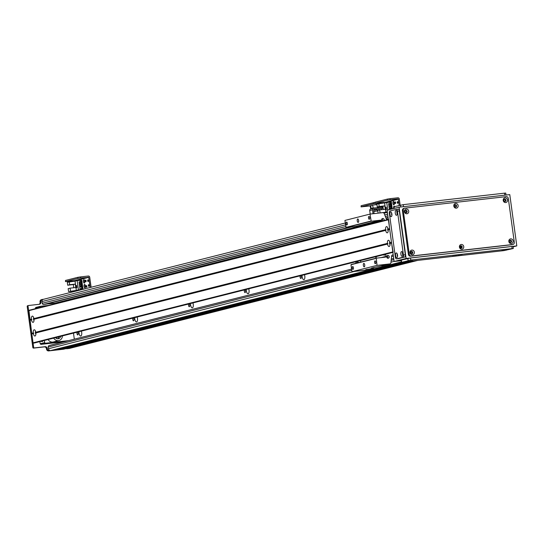 <?xml version="1.0" encoding="UTF-8"?>
<svg xmlns="http://www.w3.org/2000/svg" width="544" height="544" viewBox="0 0 544 544"><rect width="100%" height="100%" fill="white"/><g stroke="black" fill="none" stroke-linecap="round" stroke-linejoin="round"><path stroke-width="0.82" d="M43.479 299.302L42.466 299.411A2.074 1.884 75.8 0 0 40.875 301.675L40.922 302.022A2.074 1.884 -104.2 0 1 39.324 304.286L28.567 305.504A0.694 0.626 75.8 0 0 28.036 306.258L33.66 347.29A0.694 0.626 75.8 0 0 34.374 347.902L45.132 346.684A2.074 1.884 -104.2 0 1 47.287 348.52L47.335 348.86A2.074 1.884 75.8 0 0 49.49 350.703L63.444 349.234A0.415 0.374 75.8 0 0 63.539 349.214M67.85 348.616L69.034 348.48L67.85 348.616A0.415 0.374 -104.2 0 1 67.422 348.269M66.586 348.48A0.415 0.374 75.8 0 0 67.014 348.826M63.444 349.234L48.654 350.914A2.074 1.884 -104.2 0 1 46.498 349.071L46.451 348.731A2.074 1.884 75.8 0 0 44.295 346.895L33.538 348.112A0.694 0.626 -104.2 0 1 32.824 347.5L27.2 306.469A0.694 0.626 -104.2 0 1 27.73 305.714L28.417 305.544M39.093 304.314A2.074 1.884 75.8 0 0 40.086 302.233L40.038 301.893A2.074 1.884 -104.2 0 1 41.63 299.628M374.891 202.354L361.114 205.72L361.08 206.883L361.114 205.72M373.381 202.62L373.531 203.714L376.244 203.293L375.027 203.361L375.054 202.198L375.027 203.361M373.531 203.714L361.264 206.815M370.79 208.984L370.117 205.924L361.08 206.883M399.153 205.421L398.296 199.124L384.384 202.919L384.064 202.402L376.244 203.293L384.064 202.402L380.113 203.402M381.976 207.332A1.21 0.496 83.5 0 1 381.568 206.489M382.541 206.38A1.21 0.496 83.5 0 1 382.323 207.305L382.466 208.386L373.742 209.386L374.041 213.629M372.674 205.095L370.736 205.584L371.144 208.529L373.082 208.039L372.674 205.095L376.938 204.612M384.01 213.207L385.594 212.806L383.853 213.017M375.244 211.262L375.02 209.624M376.183 209.488L376.237 209.889L377.019 209.692M375.142 211.276L375.163 210.691M374.966 210.004L374.918 209.637M377.203 211.045L376.978 209.399M376.774 207.924L371.144 208.529M373.082 208.039L378.746 207.699M378.95 209.175L379.073 210.059M377.808 210.97L373.742 211.432M381.065 206.55L381.188 207.42M381.358 208.672L381.5 209.705M376.768 207.89L378.706 207.4M44.329 340.483L44.622 342.645L45.342 343.257L68.639 340.612M74.317 339.177L73.481 333.112M48.321 305.422L40.283 306.333L39.821 307.571M42.67 340.904A1.897 0.782 83.5 0 1 42.14 341.68A1.897 0.782 83.5 0 1 41.528 341.19M40.283 306.333L35.822 307.462L35.292 308.217L39.753 307.088M35.353 308.7L35.292 308.217M44.622 342.645L40.161 343.774L39.862 341.612M45.342 343.257L40.882 344.386L40.161 343.774M64.178 341.741L40.882 344.386M33.266 332.887A3.142 1.299 83.5 0 1 34.843 330.058A3.142 1.299 83.5 0 1 35.788 332.248L35.884 332.935A3.142 1.299 83.5 0 1 35.476 335.628A3.142 1.299 83.5 0 1 35 336.022A3.142 1.299 83.5 0 1 33.361 333.567L33.755 333.159L33.266 332.887L31.736 333.275L28.914 310.325L388.362 219.477L28.873 310.338M35.571 331.391A1.557 0.639 -96.5 0 0 35.374 332.819A1.557 0.639 -96.5 0 0 35.884 334.166M387.444 243.365A3.142 1.299 83.5 0 1 389.021 240.536A3.142 1.299 83.5 0 1 389.966 242.726L390.062 243.413A3.142 1.299 83.5 0 1 389.654 246.106A3.142 1.299 83.5 0 1 389.178 246.5A3.142 1.299 83.5 0 1 387.539 244.052L387.94 243.637L387.444 243.365L35.788 332.248A1.557 0.639 -96.5 0 0 35.904 333.275M389.756 241.869A1.557 0.639 -96.5 0 0 389.552 243.297A1.557 0.639 -96.5 0 0 390.068 244.644M388.192 229.738A3.142 1.299 83.5 0 1 387.784 232.431A3.142 1.299 83.5 0 1 387.308 232.825A3.142 1.299 83.5 0 1 385.669 230.377L386.063 229.962L385.574 229.69A3.142 1.299 83.5 0 1 387.151 226.862A3.142 1.299 83.5 0 1 388.096 229.051L388.192 229.738L389.715 229.35L391.496 242.345L389.966 242.726A1.557 0.639 -96.5 0 0 390.082 243.753M387.879 228.194A1.557 0.639 -96.5 0 0 387.682 229.622A1.557 0.639 -96.5 0 0 388.192 230.969M388.634 219.409L389.62 228.664L388.096 229.051A1.557 0.639 -96.5 0 0 388.212 230.078M31.389 319.212A3.142 1.299 83.5 0 1 32.966 316.384A3.142 1.299 83.5 0 1 33.912 318.573L34.007 319.253A3.142 1.299 83.5 0 1 33.599 321.953A3.142 1.299 83.5 0 1 33.123 322.347A3.142 1.299 83.5 0 1 31.484 319.892L31.885 319.484L31.389 319.212L29.866 319.593M33.701 317.716A1.557 0.639 -96.5 0 0 33.497 319.144A1.557 0.639 -96.5 0 0 34.014 320.491M385.574 229.69L33.912 318.573A1.557 0.639 -96.5 0 0 34.027 319.6M390.198 243.066L391.551 242.726M36.013 332.588L387.94 243.637M390.062 243.413L391.592 243.025L393.169 252.226M35.884 332.935L387.539 244.052M388.321 229.391L389.674 229.051M30.226 319.899L31.885 319.484M29.954 320.28L31.484 319.892M34.007 319.253L385.669 230.377M34.109 343.06L33.048 342.842L31.736 333.275M31.831 333.955L33.361 333.567M32.096 333.581L33.755 333.159M34.143 318.913L386.063 229.962M373.041 213.738L372.511 209.868A1.448 1.319 -104.2 0 1 373.626 208.284L382.316 207.298M373.313 208.359L370.838 208.984A1.448 1.319 75.8 0 0 369.723 210.569L370.199 214.064M373.517 209.794L382.466 208.386M57.61 338.783A3.284 2.985 75.8 0 0 58.936 336.79M55.583 337.763A1.897 1.727 75.8 0 0 57.365 337.185M60.608 336.369A3.284 2.985 -104.2 0 1 55.495 337.661M62.417 335.913A5.182 4.712 -104.2 0 1 58.942 340.551L53.366 341.965A5.182 4.712 -104.2 0 1 49.314 340.972A5.182 4.712 -104.2 0 1 48.11 339.524M58.942 340.551A5.182 4.712 -104.2 0 1 54.89 339.558A5.182 4.712 -104.2 0 1 53.686 338.116M382.582 265.322L385.805 264.921L382.582 265.322M365.854 269.552L369.07 269.151L365.854 269.552M381.868 218.98A1.38 1.258 -104.2 0 1 382.622 220.925M386.927 255.904A1.38 1.258 -104.2 0 1 387.491 258.148M382.684 220.912A1.428 1.299 75.8 0 0 381.902 218.94M382.146 221.048A1.428 1.299 -104.2 0 1 382.697 218.498A1.428 1.299 -104.2 0 1 384.078 220.558M387.539 258.169A1.428 1.299 75.8 0 0 386.961 255.864M387.75 255.428A1.428 1.299 -104.2 0 1 388.294 258.223A1.428 1.299 -104.2 0 1 387.593 255.456A1.428 1.299 -104.2 0 1 387.75 255.428M365.044 270.184A1.38 1.258 -104.2 0 1 364.745 270.259L351.948 271.714L377.046 265.37L389.844 263.915L371.538 268.07M374.068 267.43A1.38 1.258 -104.2 0 1 373.116 268.144L371.572 268.321M389.844 263.915A1.38 1.258 75.8 0 0 390.918 262.766L391.619 256.061A1.38 1.258 -104.2 0 1 392.686 254.912L393.21 254.857M386.682 219.898A1.38 1.258 -104.2 0 1 386.662 219.844L384.166 213.506A1.38 1.258 75.8 0 0 382.82 212.629L370.022 214.084L344.923 220.429L346.093 227.582L355.286 226.542A0.694 0.626 75.8 0 1 356.007 227.154L356.075 227.637M376.7 256.476A3.284 1.353 83.5 0 1 376.006 257.298A3.284 1.353 83.5 0 1 375.931 257.312A3.284 1.353 83.5 0 1 375.136 256.87M385.07 254.361A3.284 1.353 83.5 0 1 384.37 255.184A3.284 1.353 83.5 0 1 384.295 255.197A3.284 1.353 83.5 0 1 383.506 254.755M385.682 254.204L385.975 256.367A0.694 0.626 -104.2 0 1 385.444 257.122L376.251 258.169L377.046 265.37M376.094 258.393L350.996 264.738L376.21 258.182M351.948 271.714L350.996 264.738M364.262 266.832A1.727 0.714 83.5 0 1 364.222 266.839A1.727 0.714 83.5 0 1 363.317 265.2A1.727 0.714 83.5 0 1 363.834 263.405A1.727 0.714 83.5 0 1 364.732 264.996A1.727 0.714 83.5 0 1 364.262 266.832M353.07 269.355A1.428 0.592 83.5 0 1 353.036 269.362A1.428 0.592 83.5 0 1 352.288 268.008A1.428 0.592 83.5 0 1 352.716 266.519A1.428 0.592 83.5 0 1 353.457 267.838A1.428 0.592 83.5 0 1 353.07 269.355M375.38 263.718A1.428 0.592 83.5 0 1 375.346 263.724A1.428 0.592 83.5 0 1 374.598 262.371A1.428 0.592 83.5 0 1 375.027 260.882A1.428 0.592 83.5 0 1 375.768 262.194A1.428 0.592 83.5 0 1 375.38 263.718M360.788 262.072L360.584 260.549M391.571 256.51L393.373 256.054M346.977 224.91A1.428 0.592 83.5 0 1 346.95 224.91A1.428 0.592 83.5 0 1 346.202 223.557A1.428 0.592 83.5 0 1 346.623 222.074A1.428 0.592 83.5 0 1 347.364 223.387A1.428 0.592 83.5 0 1 346.977 224.91M369.288 219.266A1.428 0.592 83.5 0 1 369.26 219.273A1.428 0.592 83.5 0 1 368.512 217.92A1.428 0.592 83.5 0 1 368.934 216.437A1.428 0.592 83.5 0 1 369.675 217.75A1.428 0.592 83.5 0 1 369.288 219.266M358.176 222.38A1.727 0.714 83.5 0 1 358.136 222.387A1.727 0.714 83.5 0 1 357.231 220.755A1.727 0.714 83.5 0 1 357.748 218.96A1.727 0.714 83.5 0 1 358.646 220.544A1.727 0.714 83.5 0 1 358.176 222.38M370.022 214.084L371.192 221.245L380.385 220.198A0.694 0.626 -104.2 0 1 381.106 220.81L381.174 221.292M376.251 258.169L351.132 264.513M370.981 221.061L345.882 227.406M360.026 260.692A19.7 17.911 75.8 0 0 360.652 261.059M358.945 262.541A19.7 17.911 -104.2 0 1 356.959 261.467M81.376 331.119A3.284 1.353 83.5 0 1 81.688 332.459A3.284 1.353 83.5 0 1 80.736 336.056A3.284 1.353 83.5 0 1 78.975 331.724M137.156 317.023A3.284 1.353 83.5 0 1 137.469 318.362A3.284 1.353 83.5 0 1 136.51 321.96A3.284 1.353 83.5 0 1 134.756 317.628M192.93 302.92A3.284 1.353 83.5 0 1 193.242 304.266A3.284 1.353 83.5 0 1 192.29 307.863A3.284 1.353 83.5 0 1 190.529 303.532M248.71 288.823A3.284 1.353 83.5 0 1 249.023 290.17A3.284 1.353 83.5 0 1 248.064 293.767A3.284 1.353 83.5 0 1 246.31 289.428M304.484 274.727A3.284 1.353 83.5 0 1 304.796 276.073A3.284 1.353 83.5 0 1 303.844 279.67A3.284 1.353 83.5 0 1 302.083 275.332M357.945 262.793A3.284 1.353 83.5 0 1 357.864 261.99M55.42 303.627L54.794 303.226L45.376 304.137M44.268 304.416L350.016 227.14L43.67 304.484A1.38 1.258 -104.2 0 1 42.235 303.26L41.997 301.553A2.074 1.884 -104.2 0 1 43.595 299.288M69.38 348.439L67.606 348.221M64.607 348.976L60.398 349.146M58.167 349.71L56.644 349.574M54.373 350.146L402.791 262.086L54.393 350.146L50.619 350.574A2.074 1.884 -104.2 0 1 48.464 348.738L48.226 347.024A1.38 1.258 -104.2 0 1 49.293 345.515L351.594 269.11L49.137 345.542M356.408 261.603A1.428 0.592 83.5 0 1 357.034 262.868A1.428 0.592 83.5 0 1 357.054 263.017M355.905 263.31A1.428 0.592 83.5 0 1 356.136 261.671M300.628 275.699A1.428 0.592 83.5 0 1 301.26 276.964A1.428 0.592 83.5 0 1 300.846 278.528A1.428 0.592 83.5 0 1 300.125 277.379A1.428 0.592 83.5 0 1 300.363 275.767M244.854 289.802A1.428 0.592 83.5 0 1 245.48 291.06A1.428 0.592 83.5 0 1 245.065 292.624A1.428 0.592 83.5 0 1 244.351 291.482A1.428 0.592 83.5 0 1 244.582 289.864M189.074 303.899A1.428 0.592 83.5 0 1 189.706 305.157A1.428 0.592 83.5 0 1 189.292 306.728A1.428 0.592 83.5 0 1 188.571 305.578A1.428 0.592 83.5 0 1 188.809 303.967M133.3 317.995A1.428 0.592 83.5 0 1 133.933 319.26A1.428 0.592 83.5 0 1 133.518 320.824A1.428 0.592 83.5 0 1 132.797 319.675A1.428 0.592 83.5 0 1 133.028 318.063M77.52 332.092A1.428 0.592 83.5 0 1 78.152 333.356A1.428 0.592 83.5 0 1 77.738 334.92A1.428 0.592 83.5 0 1 77.017 333.771A1.428 0.592 83.5 0 1 77.255 332.16M401.275 260.515L399.738 260.651L401.254 260.372M460.979 248.112A1.122 1.02 75.8 0 0 460.442 246.004M460.516 245.956A1.122 1.02 -104.2 0 1 461.06 248.125M405.953 212.69A1.122 1.02 75.8 0 0 405.423 210.582M405.491 210.535A1.122 1.02 -104.2 0 1 406.035 212.704M510.381 242.502A1.122 1.02 75.8 0 0 509.85 240.394M509.918 240.346A1.122 1.02 -104.2 0 1 510.462 242.515M504.757 201.477A1.122 1.02 75.8 0 0 504.227 199.362M504.295 199.315A1.122 1.02 -104.2 0 1 504.846 201.484M411.57 253.722A1.122 1.02 75.8 0 0 411.04 251.614M411.108 251.559A1.122 1.02 -104.2 0 1 411.658 253.735M455.355 207.08A1.122 1.02 75.8 0 0 454.825 204.972M454.893 204.925A1.122 1.02 -104.2 0 1 455.444 207.094M516.8 245.895L406.11 258.461L399.085 207.176L509.776 194.609L516.8 245.895L513.101 246.826M399.085 207.176L387.09 210.202L394.121 261.487L406.11 258.461M401.295 260.678L394.121 261.487M461.319 247.785A2.768 2.516 -104.2 0 1 460.564 246.01M460.87 246.112A1.38 1.258 75.8 0 0 461.496 247.296M411.679 251.858A3.284 2.985 -104.2 0 1 410.632 252.362M462.162 246.84A1.176 1.068 75.8 0 0 460.816 245.82A1.176 1.068 75.8 0 0 461.387 248.098A1.176 1.068 75.8 0 0 462.162 246.84M463.746 246.588A2.387 2.169 -104.2 0 1 460.788 249.002A2.387 2.169 -104.2 0 1 460.231 244.916A2.387 2.169 -104.2 0 1 463.746 246.588M461.21 248.125A1.176 1.068 75.8 0 0 460.646 245.881M407.143 211.419A1.176 1.068 75.8 0 0 405.79 210.399A1.176 1.068 75.8 0 0 406.368 212.677A1.176 1.068 75.8 0 0 407.143 211.419M408.721 211.167A2.387 2.169 -104.2 0 1 405.77 213.581A2.387 2.169 -104.2 0 1 405.205 209.494A2.387 2.169 -104.2 0 1 408.721 211.167M406.184 212.704A1.176 1.068 75.8 0 0 405.62 210.46M511.571 241.23A1.176 1.068 75.8 0 0 510.218 240.21A1.176 1.068 75.8 0 0 510.796 242.488A1.176 1.068 75.8 0 0 511.571 241.23M513.148 240.985A2.387 2.169 -104.2 0 1 510.197 243.392A2.387 2.169 -104.2 0 1 509.633 239.306A2.387 2.169 -104.2 0 1 513.148 240.985M510.612 242.515A1.176 1.068 75.8 0 0 510.048 240.271M412.76 252.45A1.176 1.068 75.8 0 0 411.407 251.43A1.176 1.068 75.8 0 0 411.985 253.708A1.176 1.068 75.8 0 0 412.76 252.45M414.344 252.198A2.387 2.169 -104.2 0 1 411.386 254.612A2.387 2.169 -104.2 0 1 410.829 250.526A2.387 2.169 -104.2 0 1 414.344 252.198M411.808 253.735A1.176 1.068 75.8 0 0 411.237 251.491M505.947 200.199A1.176 1.068 75.8 0 0 504.594 199.179A1.176 1.068 75.8 0 0 505.172 201.457A1.176 1.068 75.8 0 0 505.947 200.199M507.532 199.954A2.387 2.169 -104.2 0 1 504.574 202.361A2.387 2.169 -104.2 0 1 504.016 198.274A2.387 2.169 -104.2 0 1 507.532 199.954M504.995 201.491A1.176 1.068 75.8 0 0 504.424 199.24M456.545 205.809A1.176 1.068 75.8 0 0 455.192 204.789A1.176 1.068 75.8 0 0 455.77 207.067A1.176 1.068 75.8 0 0 456.545 205.809M458.13 205.564A2.387 2.169 -104.2 0 1 455.172 207.971A2.387 2.169 -104.2 0 1 454.607 203.884A2.387 2.169 -104.2 0 1 458.13 205.564M455.593 207.094A1.176 1.068 75.8 0 0 455.022 204.85M512.319 244.603A2.074 1.884 -104.2 0 1 511.877 244.718L410.564 256.217A2.074 1.884 -104.2 0 1 408.408 254.381L402.417 210.616A2.074 1.884 -104.2 0 1 404.008 208.352M409.244 254.17A2.074 1.884 75.8 0 0 411.407 256.006L512.713 244.508A2.074 1.884 75.8 0 0 514.304 242.243L508.314 198.478A2.074 1.884 75.8 0 0 506.158 196.636L404.845 208.141A2.074 1.884 75.8 0 0 403.254 210.406L409.244 254.17L408.408 254.381M396.998 211.793A1.176 0.483 -96.5 0 0 396.848 212.867A1.176 0.483 -96.5 0 0 397.236 213.88M396.562 215.295A2.387 0.986 83.5 0 1 395.223 212.554A2.387 0.986 83.5 0 1 396.44 210.773A2.387 0.986 83.5 0 1 397.215 212.826A2.387 0.986 83.5 0 1 396.923 214.996A2.387 0.986 83.5 0 1 396.562 215.295M397.317 254.164A1.176 0.483 -96.5 0 0 397.174 255.238A1.176 0.483 -96.5 0 0 397.555 256.251M396.882 257.666A2.387 0.986 83.5 0 1 395.549 254.925A2.387 0.986 83.5 0 1 396.766 253.144A2.387 0.986 83.5 0 1 397.542 255.197A2.387 0.986 83.5 0 1 397.242 257.366A2.387 0.986 83.5 0 1 396.882 257.666M391.7 213.132A1.176 0.483 -96.5 0 0 391.551 214.207A1.176 0.483 -96.5 0 0 391.938 215.22M391.265 216.634A2.387 0.986 83.5 0 1 389.926 213.894A2.387 0.986 83.5 0 1 391.143 212.112A2.387 0.986 83.5 0 1 391.918 214.166A2.387 0.986 83.5 0 1 391.626 216.335A2.387 0.986 83.5 0 1 391.265 216.634M402.621 252.824A1.176 0.483 -96.5 0 0 402.472 253.898A1.176 0.483 -96.5 0 0 402.859 254.912M402.179 256.326A2.387 0.986 83.5 0 1 400.846 253.586A2.387 0.986 83.5 0 1 402.064 251.804A2.387 0.986 83.5 0 1 402.839 253.858A2.387 0.986 83.5 0 1 402.54 256.027A2.387 0.986 83.5 0 1 402.179 256.326M396.42 209.365L398.201 209.161A2.074 0.857 83.5 0 1 398.249 209.154A2.074 0.857 83.5 0 1 399.323 211.004L405.314 254.769A2.074 0.857 83.5 0 1 404.763 257.033L398.344 258.652A2.074 0.857 83.5 0 1 398.296 258.658A2.074 0.857 83.5 0 1 398.249 258.665M395.352 257.026A2.074 0.857 -96.5 0 0 396.426 258.876A2.074 0.857 -96.5 0 0 396.474 258.869L402.886 257.244A2.074 0.857 -96.5 0 0 403.437 254.98L397.446 211.215A2.074 0.857 -96.5 0 0 396.372 209.365A2.074 0.857 -96.5 0 0 396.331 209.379L389.912 210.997A2.074 0.857 -96.5 0 0 389.361 213.262L395.352 257.026M394.135 208.42L393.91 206.774L403.213 204.66L504.526 193.161L505.743 193.086L506.008 195.031M456.919 255.748L452.404 256.306L456.919 255.748M412.814 260.012L408.299 260.576L412.814 260.012M506.328 250.138L501.806 250.696L506.328 250.138M407.517 261.351L403.002 261.916L407.517 261.351M511.625 248.798L507.11 249.356L511.625 248.798M462.223 254.408L457.701 254.966L462.223 254.408M401.499 262.16L401.214 260.114L410.523 257.999L511.829 246.493L513.046 246.425L513.332 248.479L410.802 260.046L402.716 262.092L504.023 250.594L513.332 248.479M394.012 201.851A1.727 0.714 -96.5 0 0 394.284 204.286M393.883 204.836A1.727 0.714 83.5 0 1 393.842 204.843A1.727 0.714 83.5 0 1 392.938 203.211A1.727 0.714 83.5 0 1 393.455 201.409A1.727 0.714 83.5 0 1 394.352 203A1.727 0.714 83.5 0 1 393.883 204.836M393.693 208.536A1.727 0.714 83.5 0 1 394.108 206.196A1.727 0.714 83.5 0 1 394.624 206.57M397.487 201.64A0.85 0.354 83.5 0 1 397.501 201.64A0.85 0.354 83.5 0 1 397.95 202.443A0.85 0.354 83.5 0 1 397.698 203.327A0.85 0.354 83.5 0 1 397.256 202.545A0.85 0.354 83.5 0 1 397.487 201.64M395.209 201.865A0.85 0.354 83.5 0 1 395.223 201.858A0.85 0.354 83.5 0 1 395.672 202.667A0.85 0.354 83.5 0 1 395.42 203.551A0.85 0.354 83.5 0 1 394.978 202.769A0.85 0.354 83.5 0 1 395.209 201.865M387.328 199.097L387.478 200.192L390.191 199.764L390.041 198.669L387.328 199.097L375.054 202.198M387.478 200.192L375.204 203.293M390.041 198.669L397.854 197.785A1.38 1.258 -104.2 0 1 399.296 199.009L400.139 205.176M382.391 203.143L398.004 198.88L390.191 199.764M384.023 213.228L387.389 212.378L383.459 212.738M387.314 211.827L385.886 212.187L384.615 202.892L376.863 204.041L377.264 206.978L382.888 206.339L383.323 209.494M379.42 213.017L385.886 212.187M390.612 202.014L384.615 202.892M378.107 213.166L377.733 210.399L379.671 209.909L380.072 212.854M386.723 202.361L387.77 210.032M386.505 209.42L386.206 207.23L385.308 207.454L385.614 209.644L386.505 209.42M392.265 208.896L391.313 201.899L389.81 202.218L389.966 203.354M390.109 204.401L390.204 205.088M390.347 206.142L390.442 206.829M390.585 207.876L390.68 208.563M388.967 206.462L390.884 206.006L390.551 205L388.824 205.442L388.967 206.462L390.884 206.006M391.313 209.134L391.218 208.454L389.3 208.91L389.395 209.624M389.205 208.202L391.122 207.74L390.789 206.74L390.932 207.767L389.205 208.202L389.062 207.176L390.789 206.74M388.729 204.728L390.646 204.272L390.313 203.266L388.586 203.701L388.729 204.728L390.646 204.272M390.871 201.946L391.836 209.005M390.313 203.266L390.456 204.292M390.551 205L390.694 206.026M391.027 208.474L391.129 209.182M378.801 203.551L379.202 206.489L384.832 205.85L385.295 209.27L379.671 209.909M379.202 206.489L377.264 206.978M384.832 205.85L382.888 206.339M385.818 207.393L385.308 207.454M385.628 209.569L386.464 209.358L386.186 207.305L385.349 207.516L385.628 209.569L386.138 209.508M84.449 280.092A1.727 0.714 -96.5 0 0 84.728 282.526M84.32 283.077A1.727 0.714 83.5 0 1 84.279 283.084A1.727 0.714 83.5 0 1 83.382 281.452A1.727 0.714 83.5 0 1 83.892 279.65A1.727 0.714 83.5 0 1 84.789 281.241A1.727 0.714 83.5 0 1 84.32 283.077M85.109 284.879A1.727 0.714 -96.5 0 0 85.381 287.314M84.98 287.864A1.727 0.714 83.5 0 1 84.939 287.871A1.727 0.714 83.5 0 1 84.034 286.239A1.727 0.714 83.5 0 1 84.551 284.437A1.727 0.714 83.5 0 1 85.449 286.028A1.727 0.714 83.5 0 1 84.98 287.864M86.394 285.573A0.85 0.354 83.5 0 1 86.414 285.573A0.85 0.354 83.5 0 1 86.856 286.375A0.85 0.354 83.5 0 1 86.605 287.259A0.85 0.354 83.5 0 1 86.163 286.477A0.85 0.354 83.5 0 1 86.394 285.573M88.577 284.668A0.85 0.354 83.5 0 1 88.597 284.668A0.85 0.354 83.5 0 1 89.046 285.471A0.85 0.354 83.5 0 1 88.788 286.355A0.85 0.354 83.5 0 1 88.346 285.573A0.85 0.354 83.5 0 1 88.577 284.668M87.924 279.881A0.85 0.354 83.5 0 1 87.944 279.881A0.85 0.354 83.5 0 1 88.386 280.684A0.85 0.354 83.5 0 1 88.135 281.568A0.85 0.354 83.5 0 1 87.693 280.786A0.85 0.354 83.5 0 1 87.924 279.881M85.646 280.106A0.85 0.354 83.5 0 1 85.666 280.099A0.85 0.354 83.5 0 1 86.108 280.908A0.85 0.354 83.5 0 1 85.857 281.792A0.85 0.354 83.5 0 1 85.415 281.01A0.85 0.354 83.5 0 1 85.646 280.106M77.765 277.338L77.914 278.433L80.628 278.004L80.478 276.91L77.765 277.338L65.498 280.439L65.464 281.602L65.498 280.439M77.914 278.433L65.647 281.534M80.478 276.91L88.298 276.026A1.38 1.258 -104.2 0 1 89.733 277.25L91.106 287.259M74.827 281.16L74.501 280.643L65.464 281.602M90.12 287.511L88.733 277.365L80.628 278.004M81.049 280.255L77.16 280.602L78.431 289.898L82.307 289.456L76.316 290.972L68.571 291.584L76.33 290.428L75.052 281.132L67.3 282.282L67.701 285.219L73.331 284.58L73.76 287.735M78.431 289.898L76.33 290.428M77.16 280.602L75.052 281.132M68.571 291.584L68.17 288.64L70.108 288.15L70.509 291.094M76.942 287.66L76.643 285.471L75.752 285.695L76.051 287.885L76.942 287.66M81.362 288.538L81.471 289.347L82.967 289.027L81.75 280.14L80.254 280.459L80.41 281.595M80.553 282.642L80.648 283.329M80.791 284.383L80.886 285.07M81.029 286.117L81.124 286.804M79.404 284.702L81.321 284.247L80.995 283.24L79.268 283.682L79.404 284.702L81.321 284.247M79.975 288.864L81.892 288.402L81.471 286.715L79.737 287.15L79.975 288.864L81.892 288.402M79.642 286.443L81.559 285.981L81.233 284.981L81.369 286.008L79.642 286.443L79.499 285.416L81.233 284.981M79.166 282.968L81.083 282.513L80.757 281.506L79.03 281.942L79.166 282.968L81.083 282.513M81.314 280.187L82.532 289.075L82.967 289.027M82.532 289.075L81.471 289.347M80.757 281.506L80.893 282.533M80.995 283.24L81.131 284.267M81.471 286.715L81.702 288.429M69.238 281.792L69.639 284.73L75.269 284.09L75.738 287.511L70.108 288.15M69.639 284.73L67.701 285.219M75.269 284.09L73.331 284.58M76.262 285.641L75.752 285.695M76.072 287.81L76.908 287.599L76.622 285.546L75.786 285.756L76.072 287.81L76.575 287.749M49.49 350.703L48.654 350.914M40.875 301.675L40.038 301.893M40.922 302.022L40.086 302.233M28.036 306.258L27.2 306.469M33.66 347.29L32.824 347.5M34.374 347.902L33.538 348.112M45.132 346.684L44.295 346.895M47.287 348.52L46.451 348.731M47.335 348.86L46.498 349.071M376.883 204.218L373.986 204.952M370.763 205.761L370.117 205.924M376.924 204.524L376.271 204.687M370.804 206.074L370.403 206.169M388.402 219.776L28.648 310.706M34.034 343.08L392.87 252.382L34.068 343.074M33.408 343.155L392.863 252.3M33.048 342.842L392.809 251.92M372.511 209.868L369.723 210.569M373.116 268.144L364.745 270.259M371.192 221.245L346.093 227.582M380.385 220.198L355.286 226.542M381.106 220.81L356.007 227.154M385.975 256.367L380.99 257.632M64.573 348.99L412.971 260.93L64.532 348.996M409.047 261.372L60.622 349.438M407.334 261.569L60.411 349.255M406.545 261.657L58.126 349.724L406.558 261.657M405.294 261.8L56.875 349.86M403.58 261.997L56.658 349.676M401.458 261.895L50.619 350.574M394.101 261.372L390.98 262.167M354.212 271.456L48.464 348.738M388.307 219.062L386.526 219.511M356.014 227.222L55.032 303.3M388.287 218.933L386.478 219.388M355.994 227.093L54.794 303.226M388.117 217.695L386.022 218.226M351.329 226.991L45.58 304.266M388.096 217.518L385.954 218.056L388.096 217.518M388.083 217.437L385.927 217.981M349.425 227.208L43.67 304.484M387.872 215.9L385.356 216.532M345.76 226.542L42.235 303.26M393.706 258.468L391.306 259.073M393.87 259.665L391.17 260.345M351.757 270.307L48.226 347.024M413.542 260.862L67.612 348.296M416.391 260.542L67.973 348.602M69.353 348.446L417.765 260.386L69.333 348.446M387.641 214.193L384.724 214.928M345.528 224.835L41.997 301.553M411.407 256.006L410.564 256.217M403.254 210.406L402.417 210.616M511.877 244.718L512.713 244.508M396.474 258.869L398.344 258.652M399.323 211.004L397.446 211.215M405.314 254.769L403.437 254.98M404.763 257.033L402.886 257.244M403.213 204.66L403.492 206.672M400.5 205.081L400.765 206.985M394.087 206.706L394.318 208.379M504.798 195.174L504.526 193.161M401.676 262.092L401.397 260.046M408.088 260.474L407.81 258.42M410.802 260.046L410.523 257.999M512.115 248.547L511.829 246.493M88.448 277.12L74.501 280.643M88.733 277.365L74.786 280.888M63.492 349.228L64.308 349.017M42.242 299.458L41.405 299.669M28.492 305.517L27.656 305.728M373.47 208.311L370.682 209.018M390 263.888L381.63 266.002M373.266 268.117L364.895 270.232M393.7 258.454L391.306 259.06M345.277 223.02L43.364 299.329M403.784 208.393L404.62 208.182M512.101 244.678L512.938 244.46M398.296 258.658L396.426 258.876M398.249 209.154L396.372 209.365"/></g></svg>
